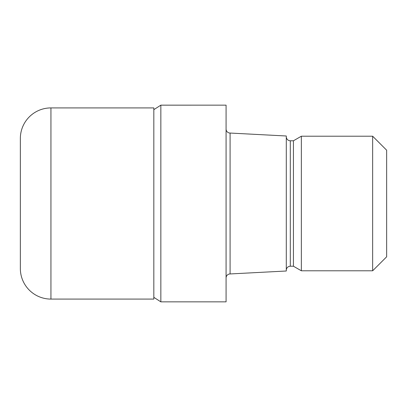 <?xml version="1.0" encoding="UTF-8"?>
<svg xmlns="http://www.w3.org/2000/svg" width="407" height="407" viewBox="0 0 407 407"><rect width="100%" height="100%" fill="white"/><g stroke="black" fill="none" stroke-linecap="round" stroke-linejoin="round"><path stroke-width="0.61" d="M153.826 109.666L160.846 105.154L226.078 105.148L226.078 301.852L160.846 301.852L153.826 297.334M226.078 129.034A4.014 4.014 0 0 0 230.092 133.048L286.294 135.994L286.294 271.006L230.092 273.952L230.092 133.048M230.092 273.952A4.014 4.014 0 0 0 226.078 277.966M286.294 136.762A4.014 4.014 0 0 0 290.308 140.776L293.437 140.776L301.348 136.213L372.654 136.213L386.65 150.203L386.65 256.797L372.654 270.787L301.348 270.787L293.437 266.224L290.308 266.224A4.014 4.014 0 0 0 286.294 270.238M293.437 266.224L293.437 140.776M301.348 270.787L301.348 136.213M372.654 270.787L372.654 136.213M160.846 301.852L160.846 105.148M50.936 107.911A30.586 30.586 0 0 0 20.35 138.497L20.35 268.503A30.586 30.586 0 0 0 50.936 299.089L50.936 107.911L153.826 107.911L153.826 299.089L50.936 299.089M20.35 268.503L20.35 138.497M290.308 266.224L290.308 140.776"/></g></svg>
